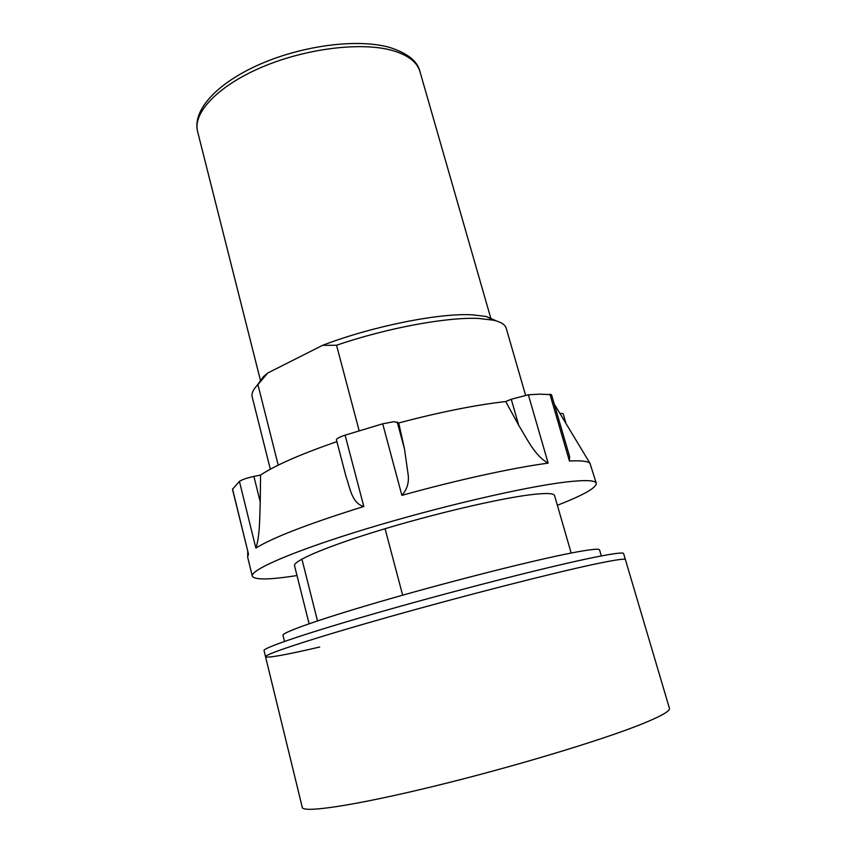<?xml version="1.0" encoding="UTF-8"?>
<svg xmlns="http://www.w3.org/2000/svg" width="867" height="867" viewBox="0 0 867 867"><rect width="100%" height="100%" fill="white"/><g stroke="black" fill="none" stroke-linecap="round" stroke-linejoin="round"><path stroke-width="1.3" d="M265.54 656.752L264.045 650.608C262.538 647.974 309.931 631.935 386.357 610.227C462.62 588.552 551.965 565.913 593.429 557.503C613.24 553.493 623.297 552.192 623.622 553.59L625.41 559.649C625.14 558.413 615.115 559.865 595.336 564.016C553.915 572.729 464.528 595.542 388.156 617.131C311.632 638.741 264.11 654.444 265.54 656.752L302.28 807.394C302.789 813.159 353.476 805.833 432.525 786.618C511.432 767.479 601.85 740.212 642.003 723.956C661.174 716.175 670.31 710.962 669.432 708.328L625.41 559.649C625.14 558.413 615.115 559.865 595.336 564.016C553.915 572.729 464.528 595.542 388.156 617.131C311.632 638.741 264.11 654.444 265.54 656.752C267.708 658.151 285.763 654.91 319.685 647.031M284.495 641.428L282.989 635.316C281.612 632.509 323.293 617.911 389.771 598.848C456.118 579.806 534.235 560.19 571.613 552.951C589.853 549.44 599.162 548.421 599.552 549.895L601.319 555.942M559.844 413.342L563.106 413.624L566.032 423.605M252.319 576.154L247.615 556.961L248.482 554.111L232.497 489.291L239.433 481.38C242.056 479.624 246.878 477.966 253.89 476.406L260.23 501.906C259.688 516.591 259.97 536.337 255.852 548.074C273.278 537.345 309.27 523.484 363.815 506.491C351.688 503.359 349.921 487.276 346.096 476.872L336.418 439.797C336.483 438.615 339.365 437.076 345.099 435.158L382.705 423.811L394.084 421.665L398.701 422.944C440.057 412.063 475.723 404.932 505.71 401.551L518.737 425.318L511.259 399.253L528.361 394.788L539.989 394.149L551.499 394.669L569.586 456.465L569.435 461.006C580.912 460.42 587.75 461.179 589.961 463.26L596.301 483.342C595.445 480.21 585.203 479.787 565.577 482.063C524.719 486.875 439.092 506.729 366.806 528.697C294.368 550.675 249.999 569.933 252.319 576.154C254.519 580.056 269.409 579.85 297.002 575.536M397.216 422.012L404.51 449.03L407.88 472.818C409.462 481.488 407.468 489.01 401.887 495.382C457.05 479.993 513.535 467.681 548.139 463.141C534.766 455.901 526.605 438.008 518.737 425.318M571.169 553.038L554.566 495.577C553.84 493.106 545.441 492.879 529.369 494.884C497.322 498.958 433.598 513.914 380.136 530.203C326.556 546.492 292.883 560.971 294.542 565.739L309.096 623.752M260.23 501.906L260.566 475.029C275.511 465.2 300.957 454.059 336.895 441.628M404.51 449.03L398.701 422.944M557.362 505.288C583.383 495.133 596.355 487.818 596.301 483.342M253.89 476.406L260.566 475.029M505.71 401.551L511.259 399.253M554.327 404.336L555.53 406.19M525.543 395.146L506.22 328.268C505.179 324.626 500.909 321.928 493.431 320.194L478.996 318.482C447.621 316.802 386.996 327.91 336.548 345.25L322.535 345.337C372.366 326.209 439.417 312.835 472.537 314.829L486.376 316.509L496.596 321.028M336.548 345.25L359.155 430.736M385.067 528.707L402.656 595.185M256.838 385.717L263.405 376.679L267.73 373.027L322.535 345.337M267.73 373.027L257.922 384.601L278.22 465.145M301.911 559.085L317.495 620.902M257.922 384.601C253.229 389.359 251.311 393.434 252.167 396.826L270.331 469.22M528.361 394.788L548.139 463.141M401.887 495.382L382.705 423.811M345.099 435.158L363.815 506.491M255.852 548.074L239.433 481.38M232.54 489.021L248.482 554.111M569.435 461.006L549.884 394.127M392.057 50.405C360.954 41.681 305.466 48.498 261.596 67.29C217.628 86.05 192.572 113.013 197.589 131.513C192.192 109.697 217.704 82.614 260.631 63.941C303.721 45.247 358.158 38.386 389.836 47.479C407.631 53.277 417.656 61.297 419.931 71.517C417.157 62.001 407.858 54.957 392.057 50.405M247.756 551.564L247.691 555.606M554.533 404.531L589.961 463.26M197.589 131.513L260.631 381.068M486.376 316.509L493.431 320.194M263.405 376.679L260.371 381.491M419.931 71.517L490.982 318.915"/></g></svg>

